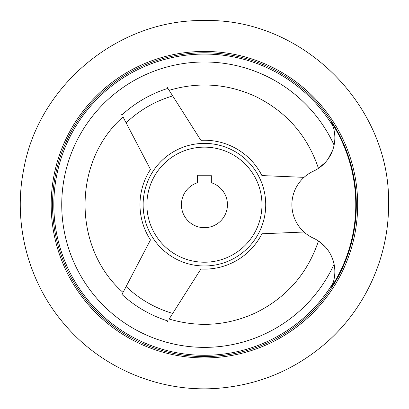 <?xml version="1.0" encoding="UTF-8"?>
<svg xmlns="http://www.w3.org/2000/svg" width="409" height="409" viewBox="0 0 409 409"><rect width="100%" height="100%" fill="white"/><g stroke="black" fill="none" stroke-linecap="round" stroke-linejoin="round"><path stroke-width="0.61" d="M331.622 286.699A36.825 36.825 0 0 0 313.366 238.156A36.825 36.825 0 0 1 313.366 171.207A36.825 36.825 0 0 0 331.622 122.664L333.018 126.274L331.622 122.664A151.345 151.345 0 0 1 331.622 286.699L333.018 283.089L331.622 286.699M332.721 259.306L330.733 254.715M325.308 246.898L322.553 244.163M304.035 232.015L261.924 233.784A64.443 64.443 0 0 1 200.885 269.025L169.142 319.04C198.687 327.757 227.47 325.717 255.492 312.921C286.453 297.675 307.44 273.703 318.463 241.003L325.298 246.888M326.704 248.534L328.105 250.39M330.656 254.572L331.76 256.872M332.706 259.255L334.097 264.24A142.695 142.695 0 0 1 116.141 316.781A142.695 142.695 0 0 1 116.141 92.582A142.695 142.695 0 0 1 334.097 145.123M167.905 320.988A121.908 121.908 0 0 1 121.969 294.465L150.476 239.925A64.443 64.443 0 0 1 150.476 169.438L122.991 116.856M167.45 87.659L200.885 140.338A64.443 64.443 0 0 1 261.924 175.579L304.035 177.348M121.846 114.668L121.575 114.147M167.767 321.203L167.45 321.704M211.335 175.957L211.335 182.726A23.016 23.016 0 0 1 223.089 218.15A23.016 23.016 0 0 1 185.768 218.15A23.016 23.016 0 0 1 197.527 182.726L197.527 175.957A0.736 0.736 0 0 1 198.263 175.221L210.599 175.221A0.736 0.736 0 0 1 211.335 175.957M204.428 147.143A57.536 57.536 0 0 1 254.26 233.452A57.536 57.536 0 0 1 154.602 233.452A57.536 57.536 0 0 1 204.428 147.143M204.428 52.781A151.897 151.897 0 0 1 335.978 280.63A151.897 151.897 0 0 1 72.879 280.63A151.897 151.897 0 0 1 204.428 52.781A151.897 151.897 0 0 1 335.978 280.63A151.897 151.897 0 0 1 72.879 280.63A151.897 151.897 0 0 1 204.428 52.781A151.897 151.897 0 0 1 335.978 280.63A151.897 151.897 0 0 1 72.879 280.63A151.897 151.897 0 0 1 204.428 52.781M332.721 150.057L328.136 158.927M325.349 162.414L318.463 168.36C307.44 135.66 286.453 111.688 255.492 96.442C227.47 83.646 198.687 81.606 169.142 90.323M331.796 152.414L332.716 150.083M121.969 114.898A121.908 121.908 0 0 1 167.905 88.375M201.059 265.886A61.299 61.299 0 0 1 143.155 202.997A61.299 61.299 0 0 1 204.428 143.385A61.299 61.299 0 0 1 265.702 206.366A61.299 61.299 0 0 1 201.059 265.886M172.71 313.412A113.262 113.262 0 0 1 126.125 286.515M126.125 122.848A113.262 113.262 0 0 1 172.71 95.951M204.428 51.437A153.242 153.242 0 0 1 337.139 281.305A153.242 153.242 0 0 1 71.718 281.305A153.242 153.242 0 0 1 204.428 51.437A153.242 153.242 0 0 1 337.139 281.305A153.242 153.242 0 0 1 71.718 281.305A153.242 153.242 0 0 1 204.428 51.437M333.018 283.089A150.609 150.609 0 0 1 73.104 278.417A150.609 150.609 0 0 1 204.428 54.07A150.609 150.609 0 0 1 333.018 126.274M204.428 20.562C118.523 18.937 38.073 85.486 23.569 170.18C12.725 225.18 28.988 284.623 66.319 326.443C103.129 368.719 160.067 392.303 215.988 388.438C257.782 385.436 294.516 370.222 326.193 342.793C365.488 308.498 388.811 256.842 388.55 204.684C391.086 106.294 302.813 18.022 204.428 20.562M123.037 292.42C72.408 248.089 72.408 161.274 123.037 116.943"/></g></svg>
